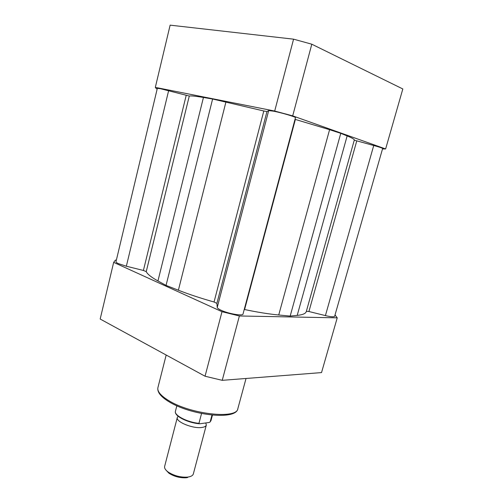 <?xml version="1.0" encoding="UTF-8"?>
<svg xmlns="http://www.w3.org/2000/svg" width="503" height="503" viewBox="0 0 503 503"><rect width="100%" height="100%" fill="white"/><g stroke="black" fill="none" stroke-linecap="round" stroke-linejoin="round"><path stroke-width="0.75" d="M157.194 88.93L156.307 88.641L155.32 87.377L274.695 111.044L292.702 115.872L385.631 148.951L382.494 148.97M155.32 87.377L170.133 25.15L293.57 39.165L311.797 44.201L402.821 88.962L385.631 148.951M311.797 44.201L292.702 115.872M274.695 111.044L293.57 39.165M160.325 88.679L189.285 96.023C191.215 95.721 195.937 96.199 203.445 97.463L157.948 280.957C151.321 277.272 147.417 274.166 146.241 271.633L143.405 270.457L126.347 266.225L118.494 263.654C116.74 262.849 115.904 262.201 115.986 261.711L157.326 88.358L160.325 88.679M166.047 285.408L212.612 99.016L263.805 110.981L266.967 111.578L268.696 110.591L273.519 111.169C281.737 112.754 296.223 117.054 295.462 117.664L243.018 314.029C242.999 316.23 228.632 313.822 221.257 310.326C218.711 309.156 217.378 308.182 217.246 307.402L216.881 303.378L214.045 302.007C200.86 298.273 188.971 294.343 178.383 290.218L166.047 285.408L157.948 280.957M295.016 119.337L329.584 129.692L278.725 314.997C268.885 314.061 257.511 312.237 244.59 309.534L244.238 309.464M329.584 129.692L340.764 133.326L290.168 316.079L278.725 314.997M290.168 316.079L297.204 315.4C302.718 314.828 305.742 313.551 306.289 311.564L354.294 140.06C354.508 139.344 352.125 137.967 347.145 135.923L297.204 315.4M340.764 133.326L347.145 135.923M373.729 145.512L325.41 315.601C330.93 316.896 334.011 317.123 334.64 316.293L382.638 148.479C382.349 148.045 379.381 147.052 373.729 145.512L354.263 140.161M325.41 315.601L308.924 311.514L306.365 311.288M212.612 99.016L203.445 97.463M335.029 314.947L337.23 317.833L239.384 315.972L221.993 311.697L113.665 262.359L115.457 260.07L116.363 260.152M337.23 317.833L321.53 372.591L222.238 380.331L205.048 376.225L100.179 319.034L113.665 262.359M205.048 376.225L221.993 311.697M239.384 315.972L222.238 380.331M205.815 422.941L206.318 425.054C205.96 426.261 204.564 427.047 202.118 427.424C193.271 429.04 175.428 421.784 177.32 417.452L178.163 416.251M177.32 417.452L164.638 466.388C164.255 468.167 165.462 470.072 168.26 472.11C174.107 475.788 180.476 477.46 187.374 477.121L189.021 476.869C191.486 476.316 192.926 475.335 193.341 473.92L206.318 425.054M176.842 405.789L175.446 411.209C173.843 415.245 187.229 422.269 198.955 423.344L199.848 423.771L209.028 422.501L210.084 421.992L211.009 420.539L210.084 421.992M211.97 415.088L210.185 421.797M198.955 423.344L201.546 413.523M187.682 477.536L186.192 477.762C179.98 478.07 174.239 476.567 168.977 473.248L166.015 470.16M168.624 90.672L126.347 266.225M268.696 110.591L217.246 307.402M266.967 111.578L216.881 303.378M295.374 119.437L244.59 309.534M356.746 140.972L308.924 311.514M186.204 95.375L143.405 270.457M189.285 96.023L146.241 271.633M225.941 101.933L178.383 290.218M263.805 110.981L214.045 302.007M168.348 400.369C190.228 414.365 237.227 419.445 237.862 408.612C236.335 420.791 190.235 415.308 168.442 401.419C160.589 396.534 157.074 391.938 157.911 387.637C157.118 391.303 160.595 395.547 168.348 400.369M246.036 378.476L237.862 408.612M166.172 355.03L157.911 387.637M212.448 415.132L211.009 420.539M186.192 477.762L187.374 477.121M168.977 473.248L168.26 472.11M199.238 423.746C187.55 422.797 173.793 415.855 175.446 411.209"/></g></svg>
